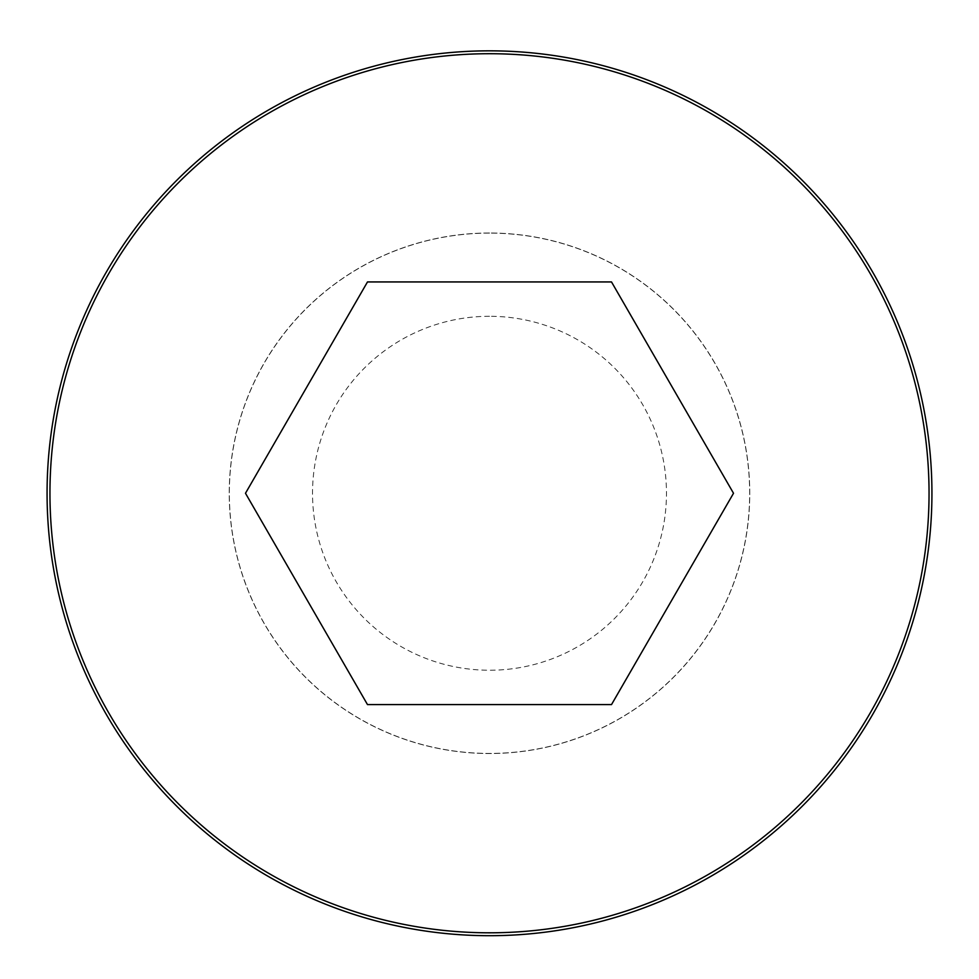 <?xml version="1.0" encoding="UTF-8"?>
<svg xmlns="http://www.w3.org/2000/svg" width="979" height="979" viewBox="0 0 979 979"><rect width="100%" height="100%" fill="white"/><g stroke="black" fill="none" stroke-linecap="round" stroke-linejoin="round"><path stroke-width="0.73" stroke-dasharray="4.89 3.67" d="M489.5 233.112A260.157 260.157 0 0 0 264.195 623.342A260.157 260.157 0 0 0 714.805 623.342A260.157 260.157 0 0 0 489.5 233.112M489.5 50.835A442.435 442.435 0 0 0 106.344 714.486A442.435 442.435 0 0 0 872.656 714.486A442.435 442.435 0 0 0 489.5 50.835M489.5 233.014A260.255 260.255 0 0 0 264.11 623.39A260.255 260.255 0 0 0 714.89 623.39A260.255 260.255 0 0 0 489.5 233.014A260.255 260.255 0 0 0 264.11 623.39A260.255 260.255 0 0 0 714.89 623.39A260.255 260.255 0 0 0 489.5 233.014M489.5 316.29A176.979 176.979 0 0 0 336.238 581.759A176.979 176.979 0 0 0 642.762 581.759A176.979 176.979 0 0 0 489.5 316.29M733.516 493.269L611.508 281.94L367.492 281.94L245.484 493.269L367.492 704.599L611.508 704.599L733.516 493.269"/><path stroke-width="1.47" d="M489.5 50.835A442.435 442.435 0 0 0 106.344 714.486A442.435 442.435 0 0 0 872.656 714.486A442.435 442.435 0 0 0 489.5 50.835A442.435 442.435 0 0 0 106.344 714.486A442.435 442.435 0 0 0 872.656 714.486A442.435 442.435 0 0 0 489.5 50.835M733.516 493.269L611.508 281.94L367.492 281.94L245.484 493.269L367.492 704.599L611.508 704.599L733.516 493.269M489.5 53.71A439.559 439.559 0 0 0 108.84 713.042A439.559 439.559 0 0 0 870.16 713.042A439.559 439.559 0 0 0 489.5 53.71"/></g></svg>
